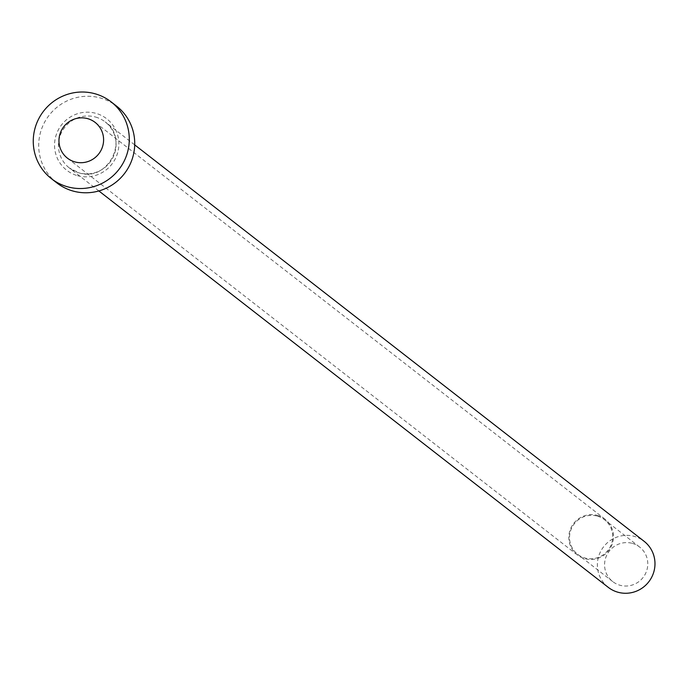 <?xml version="1.0" encoding="UTF-8"?>
<svg xmlns="http://www.w3.org/2000/svg" width="686" height="686" viewBox="0 0 686 686"><rect width="100%" height="100%" fill="white"/><g stroke="black" fill="none" stroke-linecap="round" stroke-linejoin="round"><path stroke-width="0.51" stroke-dasharray="3.43 2.57" d="M597.386 516.138A21.892 21.438 127.9 0 1 604.589 519.782A21.892 21.438 127.9 0 1 610.291 546.733A21.892 21.438 127.9 0 1 584.909 557.975A21.892 21.438 127.9 0 1 577.706 554.331A21.892 21.438 127.9 0 1 572.004 527.38A21.892 21.438 127.9 0 1 597.386 516.138M632.415 543.398A21.892 21.438 127.9 0 1 639.618 547.042A21.892 21.438 127.9 0 1 645.32 573.993A21.892 21.438 127.9 0 1 619.938 585.235A21.892 21.438 127.9 0 1 612.735 581.591A21.892 21.438 127.9 0 1 607.033 554.64A21.892 21.438 127.9 0 1 632.415 543.398M597.592 515.443A22.621 22.149 127.9 0 1 605.035 519.208A22.621 22.149 127.9 0 1 610.926 547.059A22.621 22.149 127.9 0 1 584.704 558.67A22.621 22.149 127.9 0 1 577.252 554.905A22.621 22.149 127.9 0 1 571.369 527.062A22.621 22.149 127.9 0 1 597.592 515.443M608.25 587.345A29.181 28.58 127.9 0 1 600.653 551.415A29.181 28.58 127.9 0 1 634.49 536.426A29.181 28.58 127.9 0 1 644.103 541.288M56.852 182.905A48.637 47.626 127.9 0 1 44.178 123.017A48.637 47.626 127.9 0 1 100.576 98.038A48.637 47.626 127.9 0 1 116.594 106.133M77.441 175.659A32.585 31.916 -52.1 0 0 117.52 153.218A32.585 31.916 -52.1 0 0 96.006 113.37A32.585 31.916 -52.1 0 0 55.918 135.819A32.585 31.916 -52.1 0 0 77.441 175.659M95.577 117.049A29.181 28.58 127.9 0 1 105.19 121.911A29.181 28.58 127.9 0 1 112.787 157.84A29.181 28.58 127.9 0 1 78.95 172.829A29.181 28.58 127.9 0 1 69.346 167.976A29.181 28.58 127.9 0 1 61.74 132.038A29.181 28.58 127.9 0 1 95.577 117.049M639.618 547.042L604.589 519.782M605.035 519.208L95.165 122.425M98.87 190.948L69.346 167.976L78.907 172.803C107.668 182.819 130.22 139.044 105.19 121.911L134.713 144.883M577.252 554.905L67.382 158.123M612.735 581.591L577.706 554.331"/><path stroke-width="1.03" d="M74.825 161.887A22.621 22.149 -52.1 0 0 101.056 150.277A22.621 22.149 -52.1 0 0 95.165 122.425A22.621 22.149 -52.1 0 0 87.714 118.661A22.621 22.149 -52.1 0 0 61.491 130.28A22.621 22.149 -52.1 0 0 67.382 158.123A22.621 22.149 -52.1 0 0 74.825 161.887M134.713 144.883L644.103 541.288A29.181 28.58 127.9 0 1 651.7 577.218A29.181 28.58 127.9 0 1 617.863 592.207A29.181 28.58 127.9 0 1 608.25 587.345L98.87 190.948M111.149 101.888L116.594 106.133A48.637 47.626 127.9 0 1 129.26 166.021A48.637 47.626 127.9 0 1 72.862 191A48.637 47.626 127.9 0 1 56.852 182.905L51.399 178.66A48.637 47.626 127.9 0 1 38.733 118.772A48.637 47.626 127.9 0 1 95.131 93.793A48.637 47.626 127.9 0 1 111.149 101.888A48.637 47.626 127.9 0 1 123.814 161.776A48.637 47.626 127.9 0 1 67.417 186.755A48.637 47.626 127.9 0 1 51.399 178.66"/></g></svg>
